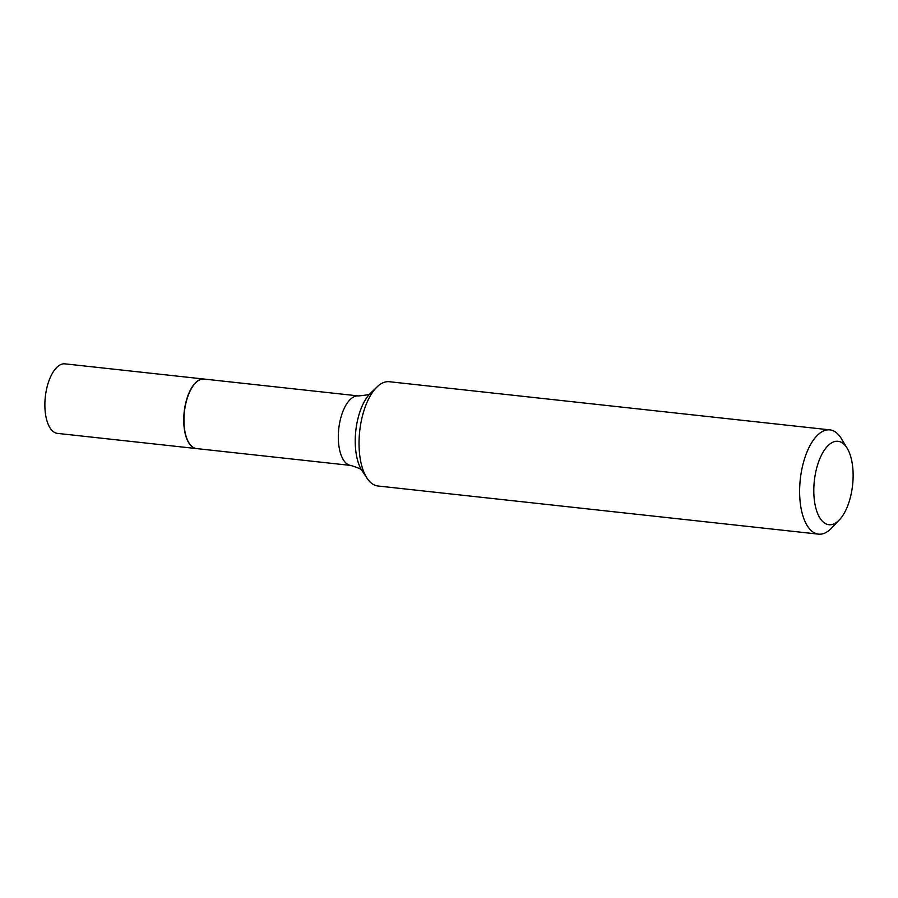 <?xml version="1.0" encoding="UTF-8"?>
<svg xmlns="http://www.w3.org/2000/svg" width="898" height="898" viewBox="0 0 898 898"><rect width="100%" height="100%" fill="white"/><g stroke="black" fill="none" stroke-linecap="round" stroke-linejoin="round"><path stroke-width="1.35" d="M204.026 379.046A34.966 16.041 96.2 0 0 203.936 379.035L65.071 363.858A34.966 16.041 96.2 0 0 44.9 406.828A34.966 16.041 96.2 0 0 57.472 433.386L196.336 448.562A34.966 16.041 96.2 0 0 196.438 448.573M203.936 379.035A34.966 16.041 96.2 0 0 183.764 422.004A34.966 16.041 96.2 0 0 196.336 448.562M195.27 383.233A34.753 15.94 96.2 0 0 195.192 383.323A34.753 15.94 96.2 0 0 183.866 421.948A34.753 15.94 96.2 0 0 188.726 442.501A34.753 15.94 96.2 0 0 188.782 442.602M350.894 465.456A34.966 16.041 96.2 0 1 338.322 438.898A34.966 16.041 96.2 0 1 358.493 395.928L204.127 379.057A34.966 16.041 96.2 0 0 195.349 383.154A34.966 16.041 96.2 0 0 183.967 422.026A34.966 16.041 96.2 0 0 188.849 442.703A34.966 16.041 96.2 0 0 196.527 448.585L350.894 465.456C359.2 468.116 362.938 469.89 362.107 470.788M813.824 492.856A41.959 19.24 96.2 0 0 839.428 519.819A41.959 19.24 96.2 0 0 853.1 473.179A41.959 19.24 96.2 0 0 847.241 448.371A41.959 19.24 96.2 0 0 825.363 448.742A41.959 19.24 96.2 0 0 813.824 492.856M847.241 448.371L841.415 438.695A52.443 24.055 96.2 0 0 829.898 429.873A52.443 24.055 96.2 0 0 799.658 494.304A52.443 24.055 96.2 0 0 818.505 534.142A52.443 24.055 96.2 0 0 831.66 528.002L839.428 519.819M829.898 429.873L389.305 381.717A52.443 24.055 96.2 0 0 377.093 386.892A52.443 24.055 96.2 0 0 359.065 446.149A52.443 24.055 96.2 0 0 367.102 478.297A52.443 24.055 96.2 0 0 377.912 485.986L818.505 534.142M377.093 386.892L370.56 393.178A44.518 20.418 96.2 0 0 355.26 443.477A44.518 20.418 96.2 0 0 362.085 470.754L367.102 478.297M358.493 395.928C367.181 395.12 371.211 394.2 370.593 393.156"/></g></svg>
